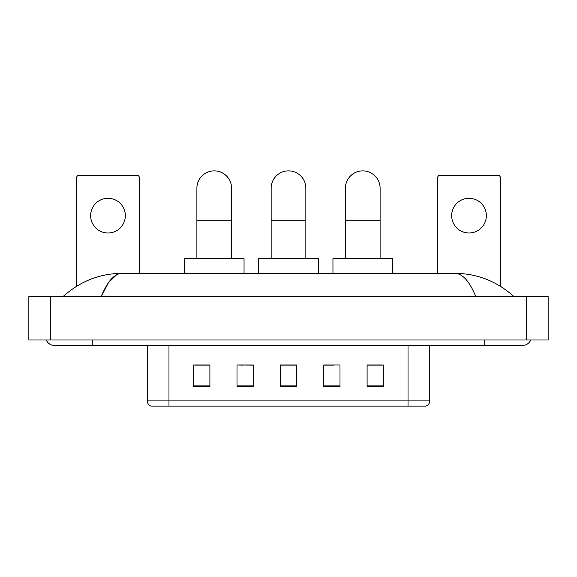 <?xml version="1.0" encoding="UTF-8"?>
<svg xmlns="http://www.w3.org/2000/svg" width="577" height="577" viewBox="0 0 577 577"><rect width="100%" height="100%" fill="white"/><g stroke="black" fill="none" stroke-linecap="round" stroke-linejoin="round"><path stroke-width="0.87" d="M242.809 365.097L237.003 364.989L237.003 386.669L253.267 386.669L253.267 364.989L237.003 364.989L253.267 365.097M408.026 406.129L408.026 400.921L429.706 400.921C429.555 403.525 428.257 405.256 425.804 406.129L151.196 406.129A5.424 5.424 0 0 1 147.294 400.921L147.294 345.414M383.359 386.669L383.359 364.989L367.102 364.989L367.102 386.669L383.359 386.669M339.997 386.669L339.997 364.989L323.733 364.989L323.733 386.669L339.997 386.669M209.898 386.669L209.898 364.989L193.641 364.989L193.641 386.669L209.898 386.669M296.628 386.669L296.628 364.989L280.372 364.989L280.372 386.669L296.628 386.669M398.274 406.129L178.726 406.129M367.102 365.097L382.277 365.097M194.723 365.097L209.898 365.097M323.733 365.097L334.191 365.097M296.628 365.097L280.372 365.097M46.29 339.997A8.677 8.677 0 0 0 54.325 345.414A8.677 8.677 0 0 1 46.29 339.997A8.677 8.677 0 0 0 54.325 345.414L522.675 345.414A8.677 8.677 0 0 0 530.71 339.997A8.677 8.677 0 0 1 522.675 345.414A8.677 8.677 0 0 0 530.71 339.997A8.677 8.677 0 0 1 522.675 345.414M475.794 296.628C469.577 281.324 462.588 273.556 454.842 273.325L122.158 273.325C114.412 273.556 107.423 281.324 101.206 296.628L108.505 282.615L116.532 274.847M50.531 296.628L548.15 296.628L548.15 339.997L28.85 339.997L28.85 296.628L50.531 296.628L50.531 339.997M454.842 273.325C477.215 273.498 496.941 281.266 513.999 296.628L512.152 294.955M64.848 294.955L63.001 296.628C79.979 281.302 99.698 273.527 122.158 273.325M107.993 198.3A17.346 17.346 0 0 0 90.647 215.647A17.346 17.346 0 0 0 107.993 232.993A17.346 17.346 0 0 0 125.339 215.647A17.346 17.346 0 0 0 107.993 198.3M139.432 273.325L139.432 177.918A2.712 2.712 0 0 0 136.72 175.206L79.265 175.206A2.712 2.712 0 0 0 76.553 177.918L76.553 286.286M271.154 258.684L271.154 188.217A17.346 17.346 0 0 1 288.5 170.871A17.346 17.346 0 0 1 305.846 188.217A17.346 17.346 0 0 0 288.5 170.871M305.846 258.684L305.846 188.217M318.316 273.325L318.316 258.684L258.684 258.684L258.684 273.325M196.894 258.684L196.894 188.217A17.346 17.346 0 0 1 214.24 170.871A17.346 17.346 0 0 1 231.586 188.217A17.346 17.346 0 0 0 214.24 170.871M231.586 258.684L231.586 188.217M244.049 273.325L244.049 258.684L184.424 258.684L184.424 273.325M345.414 258.684L345.414 188.217A17.346 17.346 0 0 1 362.76 170.871A17.346 17.346 0 0 1 380.106 188.217A17.346 17.346 0 0 0 362.76 170.871M380.106 258.684L380.106 188.217M392.576 273.325L392.576 258.684L332.951 258.684L332.951 273.325M469.007 198.3A17.346 17.346 0 0 0 451.661 215.647A17.346 17.346 0 0 0 469.007 232.993A17.346 17.346 0 0 0 486.353 215.647A17.346 17.346 0 0 0 469.007 198.3M500.447 286.286L500.447 177.918A2.712 2.712 0 0 0 497.735 175.206L440.28 175.206A2.712 2.712 0 0 0 437.568 177.918L437.568 273.325M147.294 400.921L168.974 400.921L168.974 406.129M168.974 345.414L168.974 400.921L408.026 400.921L408.026 345.414M296.628 385.912L280.372 385.912M253.267 385.912L237.003 385.912M209.898 385.912L193.641 385.912M339.997 385.912L323.733 385.912M383.359 385.912L367.102 385.912M484.73 339.997L484.73 345.414M92.27 339.997L92.27 345.414M526.469 296.628L526.469 339.997M271.154 220.739L305.846 220.739M196.894 220.739L231.586 220.739M345.414 220.739L380.106 220.739M429.706 400.921L429.706 345.414"/></g></svg>
